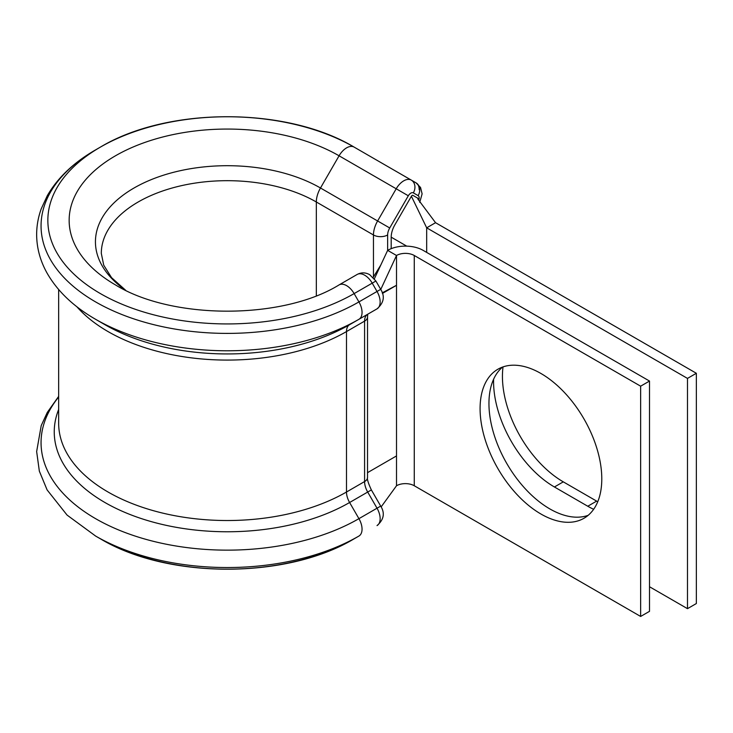<?xml version="1.0" encoding="UTF-8"?>
<svg xmlns="http://www.w3.org/2000/svg" width="733" height="733" viewBox="0 0 733 733"><rect width="100%" height="100%" fill="white"/><g stroke="black" fill="none" stroke-linecap="round" stroke-linejoin="round"><path stroke-width="1.1" d="M597.743 501.739A86.063 49.688 60 0 1 596.644 501.115L563.292 481.856A86.063 49.688 60 0 1 502.435 376.45A86.063 49.688 60 0 1 503.04 366.894M593.648 509.298A86.063 49.688 60 0 1 587.774 506.237L554.414 486.978A86.063 49.688 60 0 1 493.566 381.572A86.063 49.688 60 0 1 493.602 379.245M358.721 536.162L354.121 538.81A179.411 103.582 180 0 1 354.021 538.874L358.822 536.107A186.2 107.504 180 0 0 358.932 536.043L358.932 536.043A15.054 8.695 -120 0 0 358.932 518.662L349.604 502.508A15.054 8.695 60 0 1 346.489 492.017L346.489 331.573A15.054 8.695 60 0 1 349.604 324.682L358.932 319.295A15.054 8.695 -120 0 0 358.932 301.914L354.131 293.594A15.054 8.695 -120 0 0 346.599 285.65A15.054 8.695 -120 0 0 339.077 284.908L357.173 274.454C361.314 272.282 365.501 272.364 369.716 274.701L375.901 281.023L380.702 289.343L377.028 291.468L372.227 283.149A15.054 8.695 -120 0 0 364.695 275.205A15.054 8.695 -120 0 0 357.173 274.454M104.92 324.682L95.602 319.295A186.209 107.504 180 0 1 95.592 319.295A186.209 107.504 180 0 0 358.932 319.295L377.028 308.85A15.054 8.695 -120 0 0 377.028 291.468L358.932 301.914A186.209 107.504 180 0 1 95.602 301.914A186.209 107.504 180 0 1 95.592 149.88C73.831 162.414 57.733 177.67 47.306 195.656L41.222 208.832C38.162 217.325 36.641 225.975 36.65 234.798C36.751 248.13 40.233 260.911 47.086 273.134C57.495 291.285 73.666 306.669 95.592 319.295L104.92 324.682A173.015 99.89 180 0 0 349.604 324.682L377.028 308.85C383.881 302.848 385.109 296.352 380.702 289.343M115.777 285.091A158.126 91.295 180 0 1 115.457 284.908L115.457 284.908A158.126 91.295 180 0 1 115.457 284.899A158.126 91.295 180 0 1 115.457 155.799A158.126 91.295 180 0 1 339.077 155.799L396.205 188.784A15.054 8.695 -60 0 1 411.259 180.089L416.06 182.865A15.054 8.695 -60 0 1 419.175 189.755M540.936 373.482A86.063 49.688 -120 0 0 497.909 369.221A86.063 49.688 -120 0 0 484.715 438.178A86.063 49.688 -120 0 0 540.936 514.016A86.063 49.688 -120 0 0 583.963 518.277A86.063 49.688 -120 0 0 597.157 449.32A86.063 49.688 -120 0 0 540.936 373.482M502.572 367.059A86.063 49.688 -120 0 0 494.857 437.115A86.063 49.688 -120 0 0 549.805 508.894A86.063 49.688 -120 0 0 588.168 515.326M382.443 293.429L396.516 285.302L382.26 292.834M640.642 386.181L414.264 255.487A12.543 7.238 180 0 0 396.516 255.487L387.647 250.365A25.087 14.486 180 0 1 423.133 250.365L649.511 381.059L640.642 386.181L640.642 616.453L414.264 485.75A12.543 7.238 180 0 0 396.516 485.75L396.516 455.926L367.526 472.666M649.511 381.059L649.511 611.331L640.642 616.453M380.766 289.453L396.516 255.487L396.516 455.926M418.745 200.155A5.021 2.895 120 0 0 419.175 197.947A5.021 2.895 120 0 0 418.14 195.647L413.339 192.88A5.021 2.895 120 0 0 408.318 195.775L389.727 227.972A10.033 5.791 120 0 0 387.647 234.972L387.647 250.365L374.371 278.778M396.516 485.75L381.142 506.906M375.901 281.023L354.131 293.594A179.411 103.582 180 0 1 100.403 293.594A179.411 103.582 180 0 1 100.403 147.104A179.411 103.582 180 0 1 354.131 147.104L416.06 182.865A10.033 8.191 -60 0 1 418.14 195.647M418.14 198.396L412.899 195.372A1.503 0.87 120 0 0 411.396 196.242L394.83 224.921A17.565 10.143 120 0 0 391.193 237.162L391.193 248.661M687.481 608.665L687.481 378.402L696.35 373.28L696.35 603.543L687.481 608.665L649.511 586.748M696.35 373.28L435.549 222.704L426.679 227.826L426.679 252.409M687.481 378.402L426.679 227.826L411.396 196.242M417.81 198.973L435.549 222.704M339.077 284.908L339.077 284.908C282.434 319.918 172.081 319.918 115.457 284.899M414.264 255.487L414.264 485.75M413.339 192.88A10.033 8.191 -60 0 0 411.259 180.089L354.131 147.104A15.054 8.695 120 0 0 339.077 155.799L320.486 187.996L377.614 220.981L396.205 188.784L408.318 195.775M125.535 290.222A131.83 76.113 180 0 1 138.629 185.476A131.83 76.113 180 0 1 320.486 187.996A20.075 11.591 120 0 0 316.326 201.987L373.454 234.972A20.075 11.591 -60 0 1 377.614 220.981L389.727 227.972M373.454 277.028L373.454 234.972A10.033 5.791 0 0 0 387.647 234.972M125.691 290.305L111.563 277.66L103.72 265.172L101.31 253.407A125.957 72.723 180 0 1 179.063 186.219A125.957 72.723 180 0 1 316.326 201.987L316.326 295.738M358.932 536.043L358.822 536.107A186.2 107.504 180 0 1 95.702 536.107L100.503 538.874C167.83 579.29 286.695 579.29 354.021 538.874L354.021 538.874A179.411 103.582 180 0 1 100.503 538.874L100.503 538.874A179.411 103.582 180 0 1 100.403 538.81M58.658 396.379L47.297 412.413L41.222 425.589L36.65 451.565L39.344 471.154L47.104 489.91L67.079 515.088L95.702 536.107A186.2 107.504 180 0 1 95.602 536.043M380.702 506.091L377.028 508.207L367.7 492.054L371.374 489.937L380.702 506.091C385.1 513.155 383.881 519.66 377.028 525.598A15.054 8.695 -120 0 0 377.028 508.207L358.932 518.662A186.209 107.504 180 0 1 120.313 530.646A186.209 107.504 180 0 1 58.658 397.02M58.658 289.544L58.658 423.179A168.608 97.342 180 0 0 162.744 513.118A168.608 97.342 180 0 0 346.489 492.017L364.585 481.563A15.054 8.695 60 0 0 367.7 492.054L349.604 502.508A173.015 99.89 180 0 1 143.43 519.257A173.015 99.89 180 0 1 58.658 409.463M371.374 489.937C368.259 483.249 366.976 479.089 367.526 477.467A10.033 5.791 0 0 1 364.585 481.563L364.585 321.127L346.489 331.573A168.608 97.342 180 0 1 76.855 306.733M367.526 477.467L367.526 317.032A10.033 5.791 0 0 1 364.585 321.127A15.054 8.695 60 0 1 367.7 314.237L367.7 314.237A10.033 8.191 60 0 0 367.737 314.21M358.932 319.295L377.028 308.85M587.774 506.237L596.644 501.115M554.414 486.978L563.292 481.856M391.193 237.162L406.742 246.141M411.259 180.089L354.131 147.104C286.777 106.606 167.738 106.606 100.403 147.104L95.592 149.88M419.734 202.363L422.116 193.851L420.54 187.465L416.06 182.865M380.748 265.117L373.161 277.395M367.526 317.032L367.7 314.237"/></g></svg>
